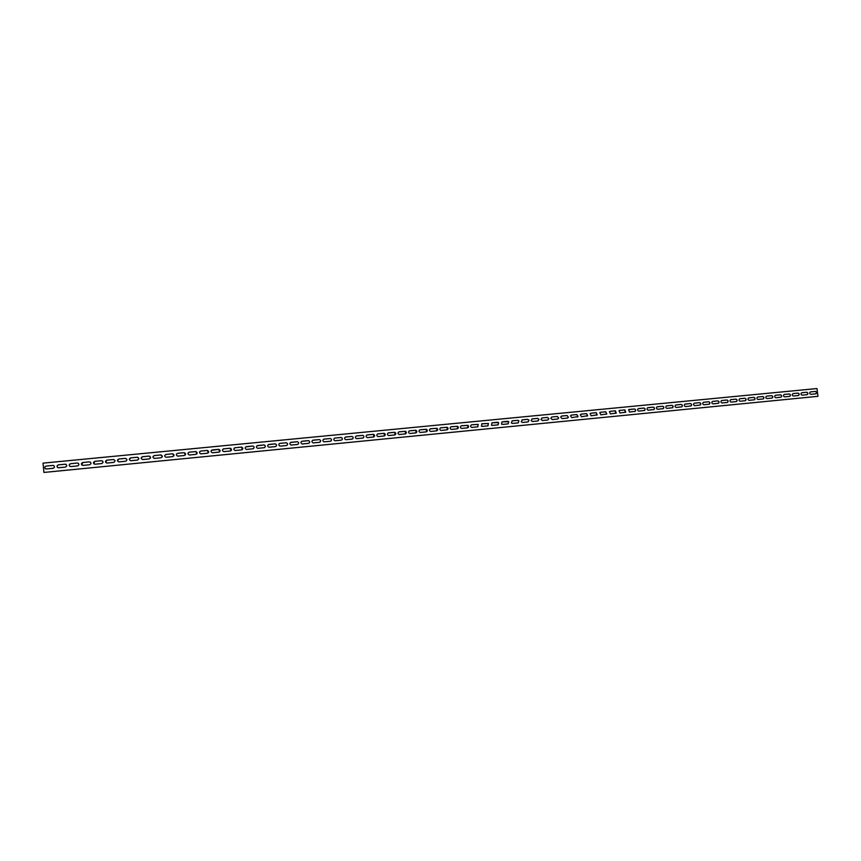 <?xml version="1.0" encoding="UTF-8"?>
<svg xmlns="http://www.w3.org/2000/svg" width="861" height="861" viewBox="0 0 861 861"><rect width="100%" height="100%" fill="white"/><g stroke="black" fill="none" stroke-linecap="round" stroke-linejoin="round"><path stroke-width="1.29" d="M66.168 464.51L65.296 464.23C67.169 465.101 67.201 466.07 65.371 467.114L58.494 467.781C56.578 466.899 56.546 465.93 58.387 464.875C56.869 465.489 56.632 466.382 57.698 467.566M58.387 464.875L65.102 464.219L58.397 464.886M78.437 463.412L77.458 463.046C79.32 463.928 79.352 464.886 77.544 465.93L70.688 466.587C68.794 465.704 68.762 464.736 70.58 463.692C69.128 464.251 68.858 465.112 69.795 466.307M70.58 463.692L77.264 463.046L70.602 463.702M90.653 462.346L89.566 461.873C91.417 462.744 91.449 463.713 89.652 464.746L82.828 465.403C80.945 464.52 80.912 463.552 82.721 462.508L81.827 465.037M82.721 462.508L89.372 461.862L82.731 462.529M102.814 461.324L101.609 460.7C103.449 461.582 103.481 462.54 101.695 463.573L94.904 464.219C93.031 463.336 92.999 462.379 94.796 461.345L93.795 463.735M94.796 461.345L101.415 460.7L94.807 461.356M114.9 460.355L113.598 459.537L106.829 460.183L105.688 462.4M107.087 463.046L106.915 463.046C105.064 462.163 105.031 461.205 106.818 460.172L113.587 459.526C115.428 460.42 115.46 461.378 113.674 462.4L107.087 463.046M126.901 459.43L125.512 458.375C127.342 459.268 127.363 460.215 125.598 461.238L118.861 461.883C117.021 461.001 116.988 460.043 118.775 459.01L117.537 461.033M118.775 459.01L125.319 458.375L118.775 459.031M138.804 458.536L137.383 457.234L130.668 457.869L129.354 459.623M130.947 460.71L130.754 460.721C128.924 459.839 128.902 458.881 130.668 457.858L137.383 457.223C139.191 458.117 139.224 459.064 137.459 460.075L130.947 460.71M150.589 457.654L149.19 456.093L142.506 456.728L149.19 456.072C150.987 456.965 151.009 457.923 149.265 458.924L142.592 459.559C140.774 458.676 140.741 457.729 142.506 456.707L141.161 458.203M162.277 456.76L160.932 454.952C162.718 455.835 162.74 456.782 161.007 457.772L154.367 458.418C152.558 457.525 152.526 456.578 154.28 455.566L152.957 456.804M154.28 455.566L160.727 454.942L154.27 455.587M173.879 455.824L172.62 453.822C174.396 454.705 174.417 455.641 172.695 456.631L166.076 457.266C164.29 456.384 164.257 455.437 165.99 454.436L164.731 455.426M165.99 454.436L172.415 453.812L165.99 454.447M185.406 454.856L184.243 452.692C186.008 453.575 186.03 454.511 184.319 455.501L177.732 456.126C175.956 455.243 175.924 454.296 177.657 453.295L176.473 454.102M177.657 453.295L184.039 452.682L177.646 453.316M196.878 453.844L195.813 451.573L189.237 452.186L195.824 451.551C197.567 452.455 197.589 453.392 195.888 454.371L189.323 454.995C187.558 454.102 187.537 453.166 189.248 452.176L188.172 452.821M208.297 452.821L207.35 450.432C209.072 451.336 209.094 452.273 207.393 453.241L200.861 453.865C199.117 452.972 199.085 452.036 200.796 451.056L199.806 451.584M200.796 451.056L207.114 450.443L200.785 451.067M219.663 451.777L218.791 449.345L211.375 450.368M212.559 452.746L212.344 452.746C210.611 451.853 210.59 450.916 212.28 449.937L218.802 449.324C220.524 450.228 220.534 451.164 218.855 452.133L212.559 452.746M230.985 450.723L230.188 448.237L223.688 448.85L230.21 448.215C231.91 449.13 231.921 450.055 230.253 451.013L223.763 451.627C222.041 450.733 222.02 449.797 223.709 448.829L222.881 449.194M242.264 449.657L241.554 447.117C243.243 448.032 243.254 448.958 241.597 449.905L235.128 450.518C233.428 449.614 233.406 448.689 235.075 447.731L234.321 448.032M235.075 447.731L241.306 447.117L235.053 447.742M253.5 448.592C254.469 447.44 254.243 446.59 252.822 446.041L245.697 446.891M246.676 449.41L246.44 449.41C244.75 448.506 244.728 447.58 246.397 446.633L252.854 446.02C254.522 446.934 254.522 447.86 252.876 448.807L246.676 449.41M264.671 447.526C265.694 446.385 265.489 445.524 264.058 444.954L257.008 445.761M257.934 448.312L257.687 448.312C256.018 447.408 256.008 446.482 257.654 445.535L264.09 444.933C265.737 445.847 265.748 446.773 264.112 447.709L257.934 448.312M275.811 446.461C276.865 445.331 276.672 444.47 275.24 443.867L268.255 444.653M269.138 447.214L268.89 447.214C267.233 446.31 267.222 445.385 268.858 444.448L275.272 443.856C276.908 444.771 276.908 445.697 275.283 446.622L269.138 447.214M286.885 445.395C287.972 444.276 287.8 443.415 286.369 442.791C288.015 443.695 288.015 444.62 286.401 445.535L280.029 446.127C278.394 445.212 278.383 444.298 280.008 443.361L279.448 443.544M286.369 442.791L279.976 443.383L286.369 442.791M297.928 444.33C299.025 443.232 298.864 442.36 297.443 441.715L290.577 442.446M291.395 445.04L291.115 445.04C289.49 444.125 289.49 443.211 291.104 442.285L297.475 441.704C299.079 442.629 299.068 443.544 297.465 444.448L291.395 445.04M308.905 443.264C310.035 442.188 309.885 441.316 308.464 440.649L301.651 441.359M302.437 443.964L302.146 443.964C300.543 443.038 300.543 442.123 302.146 441.219L308.496 440.638C310.078 441.564 310.078 442.479 308.486 443.372L302.437 443.964M319.84 442.21C320.981 441.144 320.841 440.272 319.431 439.594L312.672 440.283M313.426 442.888L313.124 442.888C311.542 441.962 311.542 441.047 313.135 440.154L319.474 439.573C321.035 440.509 321.024 441.424 319.442 442.306L313.426 442.888M330.721 441.144C331.872 440.111 331.754 439.239 330.344 438.54L323.628 439.207M324.36 441.822L324.048 441.822C322.488 440.886 322.488 439.982 324.07 439.088L330.387 438.518C331.926 439.465 331.915 440.369 330.344 441.241L324.36 441.822M341.548 440.1C342.71 439.078 342.603 438.206 341.214 437.485L334.907 438.055L341.257 437.463C342.775 438.41 342.753 439.325 341.204 440.175L334.918 440.757C333.368 439.82 333.379 438.906 334.951 438.034L334.531 438.141M352.332 439.045C353.505 438.045 353.397 437.173 352.031 436.441L345.379 437.087M346.068 439.702L345.735 439.691C344.206 438.755 344.228 437.851 345.778 436.979L352.074 436.419C353.57 437.377 353.548 438.281 351.998 439.121L346.068 439.702M363.062 438.012C364.235 437.022 364.149 436.15 362.793 435.397L356.174 436.032M356.841 438.647L356.497 438.636C355.001 437.689 355.012 436.785 356.562 435.935L362.836 435.375C364.311 436.344 364.278 437.237 362.75 438.077L356.841 438.647M373.739 436.968L373.502 434.364L366.926 434.988M367.572 437.603L367.206 437.592C365.731 436.635 365.753 435.731 367.281 434.891L373.556 434.342C374.998 435.322 374.965 436.215 373.448 437.033L367.572 437.603M384.372 435.935L384.167 433.341L377.613 433.944M378.248 436.559L377.861 436.538C376.418 435.58 376.451 434.687 377.957 433.858L384.221 433.32C385.642 434.299 385.599 435.192 384.103 435.989L378.248 436.559M394.951 434.902L394.79 432.319L388.246 432.911M388.871 435.526L388.462 435.505C387.041 434.525 387.084 433.632 388.58 432.825L394.844 432.297C396.221 433.287 396.178 434.17 394.693 434.956L388.871 435.526M405.488 433.879L405.359 431.296L398.837 431.878M399.45 434.493L399.02 434.461C397.631 433.47 397.674 432.588 399.16 431.802L405.413 431.286C406.769 432.276 406.704 433.158 405.24 433.922L399.45 434.493M415.971 432.857L415.885 430.296L409.373 430.855M409.965 433.46L409.513 433.427C408.157 432.426 408.211 431.544 409.675 430.78L415.938 430.274C417.251 431.286 417.187 432.157 415.734 432.9L409.965 433.46M426.399 431.835L426.367 429.284L419.856 429.833M420.437 432.437L419.953 432.394C418.64 431.383 418.704 430.511 420.146 429.768L426.421 429.273C427.691 430.296 427.605 431.167 426.184 431.878L420.437 432.437M436.785 430.823L436.796 428.294L430.285 428.821M430.866 431.426L430.339 431.361C429.069 430.339 429.144 429.478 430.575 428.756L436.861 428.272C438.077 429.316 437.98 430.177 436.581 430.866L430.866 431.426M447.128 429.822L447.193 427.314L440.671 427.809M441.241 430.414L440.671 430.339C439.454 429.305 439.551 428.444 440.95 427.745L447.257 427.293C448.409 428.337 448.301 429.198 446.924 429.854L441.241 430.414M457.417 428.81L457.535 426.335L451.003 426.798M451.562 429.402L450.949 429.305C449.786 428.261 449.894 427.4 451.272 426.744L457.611 426.313C458.698 427.379 458.569 428.218 457.223 428.853L451.562 429.402M467.652 427.82L467.846 425.377L461.292 425.808M461.84 428.401L461.173 428.272C460.075 427.217 460.204 426.378 461.55 425.743L467.921 425.356C468.944 426.432 468.793 427.26 467.48 427.842L461.84 428.401M477.855 426.819L478.124 424.43L471.527 424.807M472.076 427.4L471.344 427.239C470.321 426.173 470.472 425.334 471.785 424.753L478.199 424.408L477.683 426.852L472.076 427.4M487.993 425.829L488.359 423.504L481.708 423.816M482.257 426.399L481.439 426.206L481.966 423.763L488.435 423.483L487.832 425.861L482.257 426.399M498.099 424.85L498.562 422.611L497.572 422.267L491.857 422.837M492.384 425.409L491.491 425.151L492.094 422.783L498.637 422.59L497.938 424.871L492.384 425.409M508.151 423.86L508.733 421.75L507.635 421.287L501.941 421.847M502.48 424.43L501.479 424.064L502.178 421.804L508.808 421.729L508.001 423.892L502.48 424.43M518.161 422.891L518.849 420.943L517.644 420.319L511.994 420.878M512.521 423.451L511.402 422.966L512.22 420.835L517.719 420.297L518.925 420.921L518.021 422.912L512.521 423.451M528.127 421.912L528.912 420.179L527.61 419.35L521.992 419.91M522.509 422.471L521.292 421.815L522.218 419.856L527.696 419.329L528.998 420.157L527.987 421.933L522.509 422.471M538.039 420.954L538.9 419.458L537.533 418.392L531.937 418.941M532.453 421.503L531.14 420.631L532.163 418.898L537.619 418.371L538.986 419.436L537.91 420.964L532.453 421.503M547.908 419.985L548.791 418.758L547.402 417.424L541.849 417.972M542.355 420.534L540.988 419.415L542.064 417.929L547.488 417.402L548.877 418.737L547.79 420.007L542.355 420.534M557.734 419.027L558.595 418.059L557.239 416.476L551.707 417.015M552.213 419.576L550.825 418.188L551.923 416.982L557.325 416.455L558.681 418.037L557.616 419.049L552.213 419.576M567.517 418.069L568.314 417.316L567.022 415.529L561.523 416.067M562.029 418.618L560.672 416.993L561.727 416.024L567.108 415.508L568.4 417.294L567.399 418.091L562.029 418.618M577.247 417.122L577.968 416.541L576.762 414.582L571.295 415.12M571.79 417.66L570.509 415.841L571.5 415.077L576.848 414.561L578.065 416.52L571.79 417.66M586.944 416.175L587.579 415.723L586.449 413.635L581.014 414.173M581.509 416.713L580.314 414.733L581.218 414.13L586.545 413.614L587.676 415.702L581.509 416.713M596.587 415.228L597.157 414.873L596.103 412.699L590.7 413.237M591.195 415.766L590.076 413.667L590.894 413.194L596.199 412.677L597.243 414.851L591.195 415.766M606.198 414.292L606.693 414.012L605.713 411.773L600.332 412.301M600.827 414.819L599.783 412.645L600.526 412.258L605.81 411.752L606.779 413.99L600.827 414.819M615.755 413.366L615.271 410.837L609.922 411.364M610.417 413.883L609.437 411.644L610.115 411.332L615.367 410.815L616.282 413.108L610.417 413.883M625.269 412.43L624.795 409.922L619.468 410.439M619.963 412.957L619.048 410.665L619.662 410.406L624.892 409.901L625.753 412.225L619.963 412.957M634.751 411.504L635.084 411.354C635.924 410.159 635.655 409.384 634.266 408.997L628.982 409.513M629.466 412.032L628.595 409.707L634.374 408.975C635.752 409.352 636.031 410.137 635.181 411.332L629.466 412.032M644.179 410.589L644.48 410.46C645.363 409.276 645.104 408.491 643.705 408.082L638.442 408.598M638.927 411.106C637.538 410.729 637.269 409.944 638.109 408.749L643.813 408.06C645.212 408.458 645.47 409.255 644.577 410.439L638.927 411.106M653.574 409.675L653.833 409.556C654.758 408.394 654.511 407.597 653.101 407.167L647.859 407.683M648.344 410.18C646.945 409.782 646.686 408.997 647.558 407.813L653.198 407.145C654.618 407.565 654.855 408.372 653.94 409.535L648.344 410.18M662.916 408.76L663.153 408.663C664.1 407.501 663.874 406.704 662.453 406.263L657.234 406.769M657.718 409.266C656.308 408.846 656.06 408.049 656.975 406.887L662.55 406.241C663.971 406.683 664.208 407.479 663.261 408.641L657.718 409.266M672.226 407.845L672.43 407.77C673.41 406.618 673.184 405.811 671.752 405.359L666.575 405.865M667.049 408.362C665.628 407.92 665.392 407.124 666.339 405.961L671.86 405.337C673.291 405.789 673.517 406.596 672.549 407.748L667.049 408.362M681.492 406.941L681.675 406.876C682.676 405.735 682.461 404.928 681.029 404.466L675.863 404.961M676.337 407.447C674.916 406.995 674.69 406.198 675.659 405.047L681.137 404.433C682.569 404.907 682.784 405.714 681.783 406.855L676.337 407.447M690.716 406.048L690.877 405.983C691.9 404.853 691.684 404.046 690.253 403.561L685.119 404.067M685.593 406.543C684.161 406.08 683.946 405.283 684.925 404.132L690.361 403.54C691.803 404.024 692.007 404.831 690.996 405.961L685.593 406.543M699.896 405.144L700.047 405.1C701.08 403.97 700.876 403.163 699.433 402.679L694.332 403.174M694.805 405.649C693.363 405.176 693.159 404.369 694.16 403.228L699.552 402.647C700.994 403.142 701.188 403.949 700.165 405.068L694.805 405.649M709.044 404.25L709.173 404.207C710.217 403.088 710.024 402.281 708.581 401.786L703.502 402.281M703.964 404.745C702.533 404.261 702.328 403.465 703.351 402.335L708.689 401.764C710.131 402.259 710.336 403.066 709.292 404.186L703.964 404.745M718.149 403.368L718.268 403.325C719.322 402.216 719.129 401.409 717.687 400.903L712.628 401.398M713.102 403.863C711.66 403.368 711.455 402.561 712.499 401.441L717.794 400.882C719.247 401.387 719.441 402.195 718.375 403.303L713.102 403.863M727.211 402.485L727.308 402.442C728.374 401.344 728.191 400.537 726.749 400.021L721.722 400.516M722.185 402.97C720.743 402.474 720.549 401.667 721.593 400.548L726.867 399.999C728.309 400.516 728.492 401.323 727.427 402.421L722.185 402.97M736.187 401.603L731.237 402.087C729.794 401.581 729.601 400.774 730.655 399.665L735.886 399.127C737.328 399.644 737.522 400.451 736.446 401.549L736.327 401.57C737.393 400.473 737.21 399.665 735.768 399.149L730.763 399.633M745.174 400.731L740.245 401.204C738.803 400.688 738.62 399.891 739.685 398.794L744.873 398.256C746.315 398.783 746.498 399.59 745.422 400.677L745.292 400.699C746.379 399.612 746.196 398.804 744.754 398.277L739.771 398.761M754.161 399.848L754.225 399.827C755.312 398.751 755.14 397.943 753.698 397.405L748.747 397.89M749.21 400.333C747.768 399.805 747.585 399.009 748.661 397.911L753.827 397.384C755.258 397.911 755.441 398.718 754.354 399.805L749.21 400.333M763.061 398.977L763.126 398.955C764.213 397.89 764.041 397.082 762.609 396.544L757.68 397.018M758.132 399.461C756.701 398.934 756.518 398.126 757.605 397.05L762.728 396.523C764.17 397.061 764.342 397.857 763.255 398.934L758.132 399.461M771.93 398.116L771.983 398.094C773.081 397.029 772.909 396.221 771.478 395.683L766.57 396.157M767.022 398.589C765.59 398.062 765.418 397.255 766.505 396.178L771.596 395.662C773.038 396.2 773.21 397.007 772.113 398.073L767.022 398.589M775.578 395.274L780.432 394.801C781.863 395.35 782.025 396.146 780.927 397.212L775.879 397.728C774.448 397.19 774.276 396.383 775.363 395.317L780.303 394.822C781.734 395.371 781.906 396.178 780.809 397.233L780.755 397.255M789.526 396.394L784.694 396.867C783.262 396.329 783.09 395.522 784.177 394.456L789.225 393.951C790.656 394.499 790.818 395.296 789.709 396.361L789.591 396.383C790.689 395.328 790.527 394.521 789.096 393.972L784.231 394.446M793.164 393.563L797.846 393.122C799.277 393.681 799.438 394.478 798.33 395.533L793.465 396.006C792.034 395.468 791.872 394.661 792.97 393.606L797.975 393.1C799.406 393.649 799.568 394.456 798.459 395.5M801.903 392.713L806.563 392.282C807.984 392.831 808.145 393.638 807.037 394.682L802.204 395.156C800.773 394.607 800.612 393.811 801.709 392.756L806.692 392.25C808.113 392.81 808.275 393.606 807.166 394.65M53.845 465.629L53.07 465.414C54.943 466.285 54.975 467.265 53.145 468.309L46.225 468.976C44.309 468.093 44.277 467.125 46.117 466.07C44.557 466.727 44.342 467.631 45.515 468.815M53.07 465.414L46.139 466.081L53.07 465.414M810.599 391.873L815.238 391.432C816.658 391.992 816.82 392.799 815.711 393.832L810.901 394.306C809.48 393.757 809.318 392.96 810.416 391.906L815.367 391.411C816.788 391.97 816.949 392.767 815.841 393.811L815.841 393.811M817.95 396.329L43.922 472.441L43.05 463.132L816.981 388.548L817.95 396.329L43.922 472.441"/></g></svg>
